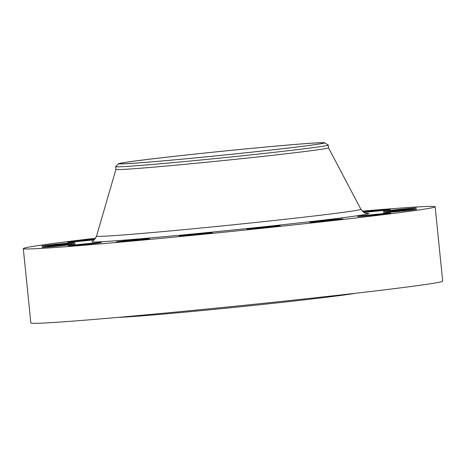 <?xml version="1.0" encoding="UTF-8"?>
<svg xmlns="http://www.w3.org/2000/svg" width="466" height="466" viewBox="0 0 466 466"><rect width="100%" height="100%" fill="white"/><g stroke="black" fill="none" stroke-linecap="round" stroke-linejoin="round"><path stroke-width="0.7" d="M94.814 239.209A16.694 0.32 -5.8 0 0 77.146 240.963A16.694 0.32 -5.8 0 0 67.634 242.221A16.694 0.32 -5.8 0 0 67.966 242.25A16.694 0.32 -5.8 0 0 94.243 239.774M42.156 246.089A16.694 0.32 -5.8 0 0 60.102 244.522A16.694 0.32 -5.8 0 0 75.038 242.687A16.694 0.32 -5.8 0 0 74.711 242.652A16.694 0.32 -5.8 0 0 56.765 244.219A16.694 0.32 -5.8 0 0 41.829 246.06A16.694 0.32 -5.8 0 0 42.156 246.089M42.348 247.388A16.694 0.32 -5.8 0 0 60.295 245.821A16.694 0.32 -5.8 0 0 75.23 243.98A16.694 0.32 -5.8 0 0 74.904 243.951A16.694 0.32 -5.8 0 0 56.957 245.518A16.694 0.32 -5.8 0 0 42.016 247.353A16.694 0.32 -5.8 0 0 42.348 247.388M68.508 245.943A16.694 0.32 -5.8 0 0 86.455 244.376A16.694 0.32 -5.8 0 0 101.396 242.541A16.694 0.32 -5.8 0 0 101.07 242.512A16.694 0.32 -5.8 0 0 83.123 244.073A16.694 0.32 -5.8 0 0 68.182 245.914A16.694 0.32 -5.8 0 0 68.508 245.943M116.663 241.982A16.694 0.32 -5.8 0 0 134.61 240.415A16.694 0.32 -5.8 0 0 149.545 238.58A16.694 0.32 -5.8 0 0 149.219 238.551A16.694 0.32 -5.8 0 0 131.272 240.118A16.694 0.32 -5.8 0 0 116.337 241.953A16.694 0.32 -5.8 0 0 116.663 241.982M179.474 236.105A16.694 0.32 -5.8 0 0 197.421 234.544A16.694 0.32 -5.8 0 0 212.356 232.703A16.694 0.32 -5.8 0 0 212.03 232.674A16.694 0.32 -5.8 0 0 194.083 234.241A16.694 0.32 -5.8 0 0 179.142 236.076A16.694 0.32 -5.8 0 0 179.474 236.105M247.376 229.208A16.694 0.32 -5.8 0 0 265.323 227.641A16.694 0.32 -5.8 0 0 280.264 225.806A16.694 0.32 -5.8 0 0 279.938 225.777A16.694 0.32 -5.8 0 0 261.991 227.338A16.694 0.32 -5.8 0 0 247.05 229.179A16.694 0.32 -5.8 0 0 247.376 229.208M310.041 222.334A16.694 0.32 -5.8 0 0 327.988 220.773A16.694 0.32 -5.8 0 0 342.929 218.933A16.694 0.32 -5.8 0 0 342.597 218.904A16.694 0.32 -5.8 0 0 324.651 220.47A16.694 0.32 -5.8 0 0 309.715 222.305A16.694 0.32 -5.8 0 0 310.041 222.334M357.923 216.544A16.694 0.32 -5.8 0 0 375.87 214.977A16.694 0.32 -5.8 0 0 390.811 213.137A16.694 0.32 -5.8 0 0 390.479 213.108A16.694 0.32 -5.8 0 0 372.532 214.675A16.694 0.32 -5.8 0 0 357.597 216.509A16.694 0.32 -5.8 0 0 357.923 216.544M383.734 212.7A16.694 0.32 -5.8 0 0 401.68 211.139A16.694 0.32 -5.8 0 0 416.616 209.298A16.694 0.32 -5.8 0 0 416.289 209.269A16.694 0.32 -5.8 0 0 398.343 210.836A16.694 0.32 -5.8 0 0 383.402 212.671A16.694 0.32 -5.8 0 0 383.734 212.7M363.87 212.385A16.694 0.32 -5.8 0 0 381.194 210.649A16.694 0.32 -5.8 0 0 390.263 209.444A16.694 0.32 -5.8 0 0 389.931 209.415A16.694 0.32 -5.8 0 0 363.2 211.943M383.541 211.407A16.694 0.32 -5.8 0 0 401.488 209.84A16.694 0.32 -5.8 0 0 416.423 207.999A16.694 0.32 -5.8 0 0 416.097 207.97A16.694 0.32 -5.8 0 0 398.15 209.537A16.694 0.32 -5.8 0 0 383.215 211.378A16.694 0.32 -5.8 0 0 383.541 211.407M120.741 163.939A103.493 1.986 174.2 0 1 118.731 163.7A103.493 1.986 174.2 0 1 212.613 152.225A103.493 1.986 174.2 0 1 322.594 142.654A103.493 1.986 174.2 0 1 324.592 142.788A103.493 1.986 174.2 0 1 233.285 154.1A103.493 1.986 174.2 0 1 120.741 163.939M324.592 142.788L328.169 145.002A106.831 2.05 174.2 0 1 328.21 145.048A106.831 2.05 174.2 0 1 232.598 156.809A106.831 2.05 174.2 0 1 117.747 166.828A106.831 2.05 174.2 0 1 115.644 166.636A106.831 2.05 174.2 0 1 115.673 166.583L118.731 163.7M328.21 145.048L328.489 147.809A106.831 2.05 174.2 0 1 232.878 159.576A106.831 2.05 174.2 0 1 118.026 169.595A106.831 2.05 174.2 0 1 115.923 169.403L96.549 236.099A132.851 2.551 -5.8 0 0 99.159 236.355A132.851 2.551 -5.8 0 0 242.495 223.843A132.851 2.551 -5.8 0 0 360.876 209.251C363.329 212.315 365.216 213.673 366.544 213.317M362.251 211.121A206.98 3.973 174.2 0 1 431.073 206.391A206.98 3.973 174.2 0 1 435.145 206.764A206.98 3.973 174.2 0 1 249.893 229.552A206.98 3.973 174.2 0 1 27.372 248.966A206.98 3.973 174.2 0 1 23.3 248.594A206.98 3.973 174.2 0 1 95.582 238.208M435.145 206.764L442.7 281.144A206.98 3.973 174.2 0 1 257.453 303.937A206.98 3.973 174.2 0 1 34.927 323.346A206.98 3.973 174.2 0 1 30.855 322.979L23.3 248.594M321.942 142.718A102.823 1.975 174.2 0 1 323.963 142.905A102.823 1.975 174.2 0 1 231.934 154.229A102.823 1.975 174.2 0 1 121.393 163.869A102.823 1.975 174.2 0 1 119.372 163.688A102.823 1.975 174.2 0 1 211.395 152.365A102.823 1.975 174.2 0 1 321.942 142.718M355.581 293.26A122.855 2.359 174.2 0 1 237.287 307.065A122.855 2.359 174.2 0 1 118.632 317.329M366.125 213.253A140.278 2.691 174.2 0 1 256.585 227.554A140.278 2.691 174.2 0 1 92.419 242.104M115.644 166.636L115.923 169.403M328.489 147.804L360.876 209.251M96.549 236.099C94.767 239.594 93.188 241.301 91.814 241.225"/></g></svg>
